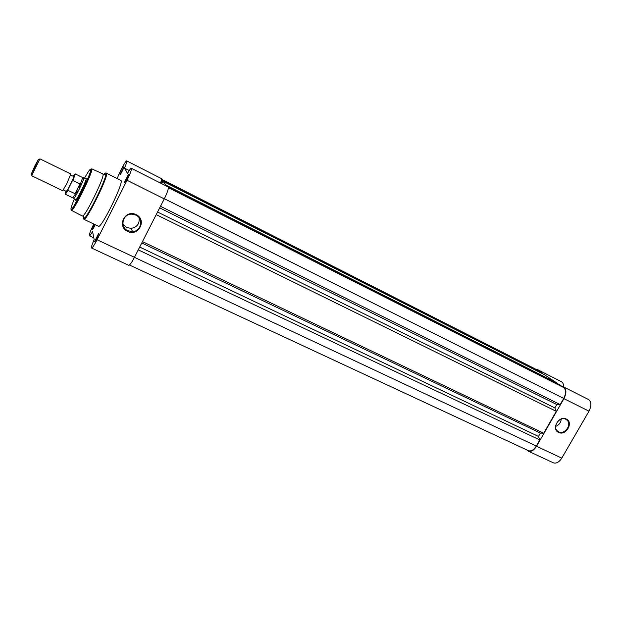 <?xml version="1.0" encoding="UTF-8"?>
<svg xmlns="http://www.w3.org/2000/svg" width="622" height="622" viewBox="0 0 622 622"><rect width="100%" height="100%" fill="white"/><g stroke="black" fill="none" stroke-linecap="round" stroke-linejoin="round"><path stroke-width="0.93" d="M566.308 419.041C573.935 422.385 565.864 436.325 558.587 432.407C550.89 429.133 558.999 415.045 566.308 419.041M558.587 431.808C564.481 435.058 572.147 424.772 567.178 420.262L565.818 419.282C560.064 416.04 552.359 425.977 557.024 430.626L558.587 431.808M555.656 426.397C558.976 425.059 560.834 422.626 561.231 419.104M562.195 386.55L563.579 386.923C566.541 389.185 566.658 393.096 563.936 398.648L536.529 446.269C533.847 450.429 531.079 452.046 528.226 451.121L526.811 449.939M563.579 386.923L588.428 399.487C591.499 401.796 591.685 405.692 588.995 411.173L561.783 458.126C559.108 462.216 556.301 463.779 553.355 462.815L528.226 451.121M535.869 369.243L537.517 369.569L561.417 381.706C562.957 382.569 563.672 384.303 563.548 386.907M537.517 369.569L538.94 371.046M31.699 175.746L62.682 190.713L66.842 183.591L70.815 174.012L39.925 158.843L31.893 175.077M39.52 159.411L39.925 158.843M34.544 167.73L38.222 159.768L34.894 165.81L31.372 173.833L34.544 167.73M66.111 191.296C65.629 192.898 66.08 192.54 67.456 190.231L73.38 178.063C74.352 175.56 74.352 174.984 73.388 176.345M65.924 191.187C64.509 195.09 65.209 194.546 68.008 189.57L68 190.402L75.386 193.87L78.932 189.772C82.12 183.249 83.737 179.268 83.791 177.853L83.605 177.814M68.008 189.57L72.284 180.971C75.34 174.005 75.635 172.434 73.194 176.267M75.013 193.792L79.95 183.879L72.945 180.458L72.284 180.971M75.386 193.87L79.95 183.879M73.559 198.434L73.707 198.558C74.523 197.983 76.265 195.051 78.932 189.772L80.23 184.143M80.191 184.61L82.679 177.581L75.293 173.95L72.945 180.458M68 190.402L65.396 194.274L72.813 197.843L75.713 193.597M127.665 231.353C116.353 226.462 125.24 208.868 136.132 214.676C147.344 219.667 138.496 237.036 127.665 231.353M135.814 215.103L131.825 214.17C122.643 213.68 119.463 227.185 127.891 230.723L132.517 231.609C141.287 231.423 143.892 218.594 135.814 215.103M128.326 174.603C128.847 175.132 124.532 183.684 124.237 182.705L128.326 174.603M123.856 166.828C124.314 167.279 120.279 175.311 120.023 174.44L123.856 166.828M95.213 224.69C93.665 228.095 92.647 229.821 92.157 229.86L94.435 224.324M98.54 233.709C98.89 234.572 94.637 243 94.521 241.694L98.54 233.709M85.618 178.708L86.217 178.428C86.956 179.89 75.472 202.904 75.464 199.981L75.511 199.468M122.954 224.247L126.616 227.504L131.164 228.375C137.167 227.201 139.794 223.656 139.033 217.731M131.382 168.305L168.259 186.989C168.71 188.567 167.38 192.532 164.262 198.885L127.028 180.263C130.192 173.818 131.67 169.853 131.46 168.375L131.382 168.305C130.807 168.235 129.524 169.93 127.518 173.398L124.478 168.103C126.25 164.068 127.02 161.697 126.795 160.981L126.733 160.927C125.893 159.986 118.732 173.437 117.348 178.53M126.733 160.927L161.409 178.568C161.72 179.043 161.425 180.535 160.523 183.047M129.275 170.521L124.478 168.103M82.384 216.044L83.301 215.593C87.313 212.273 102.98 180.108 103.112 174.899L102.91 173.903M121.041 180.481L106.549 173.25C108.811 175.731 85.976 222.085 83.877 219.302L98.47 226.237C101.013 229.223 123.739 183.171 121.041 180.481M164.262 198.885L134.461 257.306C131.677 262.624 129.749 265.283 128.676 265.291L91.574 248.03C92.437 247.921 94.264 245.154 97.048 239.742L127.028 180.263M93.774 224.006C90.524 230.645 89.063 234.572 89.381 235.792C89.832 235.87 90.898 234.455 92.569 231.547L94.171 239.602C91.994 244.586 91.131 247.393 91.574 248.03M123.591 168.041L120.886 173.53M128.101 175.769L125.108 181.865M98.315 234.828L95.399 240.877M95.01 224.596L93.028 228.974M98.463 234.331L97.965 234.097M134.461 257.306L97.048 239.742M161.533 179.214L537.307 369.973L541.832 372.967L162.264 180.419L161.51 181.888L162.311 182.3M161.51 179.486L162.264 180.419M160.748 183.163L161.51 181.888M162.878 181.181L166.105 185.169L556.534 382.779L544.203 374.553L162.878 181.181L161.736 183.653M166.105 185.169L165.825 185.729M159.675 207.88L556.791 404.549L560.181 404.572L563.719 398.43C566.176 393.477 566.168 389.846 563.688 387.545L559.061 384.458L166.68 186.165M560.181 404.572L160.484 206.294M556.791 404.549L554.855 407.915L157.56 212.024M554.855 407.915L556.293 411.336L156.231 214.629M139.686 247.066L538.465 436.419L540.386 433.075L543.682 433.246L142.469 241.608M543.682 433.246L556.293 411.336M540.386 433.075L141.777 242.961M538.465 436.419L539.818 439.956L138.255 249.873M129.438 265.003L528.42 450.678C531.141 451.556 533.777 450.009 536.327 446.036L539.818 439.956M536.529 446.269L561.783 458.126M563.936 398.648L588.995 411.173M73.482 176.407L73.925 175.676M65.909 192.128L66.212 191.335M74.391 198.923C72.082 204.366 70.947 207.725 70.962 209C70.807 214.777 92.281 171.75 90.75 169.34C90.252 168.632 88.168 171.571 84.499 178.156M71.499 210.376L82.12 191.008C87.453 179.595 90.61 172.232 91.605 168.912L91.838 168.974C93.44 171.081 73.124 212.429 71.499 210.376L82.438 216.067M83.542 216.199L83.239 218.462L84.405 218.338C88.806 214.808 105.888 179.719 105.965 174.074L105.919 173.204C105.67 172.667 104.955 173.173 103.75 174.72M83.659 218.851L83.877 217.024M105.903 173.173L106.393 173.064L105.965 174.074L103.112 174.899M537.587 370.137L161.533 179.237M563.688 387.545L168.406 187.72M563.719 398.43L164.34 198.721M536.327 446.036L134.445 257.345M565.857 419.306L567.178 420.262M70.636 175L73.365 176.337L73.38 178.063M63.358 189.959L66.087 191.288L67.456 190.231M38.222 159.768L39.8 159.333M86.17 178.98L83.745 177.783M82.726 177.643L83.791 177.853M72.891 197.843L73.707 198.558M76.071 199.732L73.629 198.558M31.372 173.833L32.002 175.35M72.401 180.769L75.293 173.95M65.396 194.274L67.915 189.811M91.737 168.826L102.957 173.927M83.301 215.593L84.405 218.338L83.877 219.302M93.829 237.884L89.381 235.792M131.164 228.375L132.517 231.609M98.501 234.16L98.315 233.701M94.995 241.445L94.513 241.6M92.554 229.658L92.157 229.782M123.832 167.256L123.677 166.859M120.411 174.199L120.007 174.315M128.295 175.116L128.109 174.634M124.711 182.417L124.213 182.557"/></g></svg>
